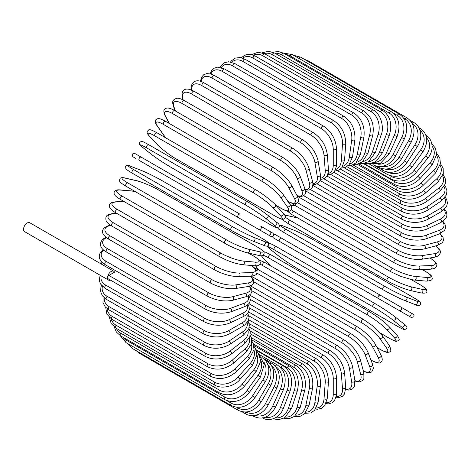 <?xml version="1.0" encoding="UTF-8"?>
<svg xmlns="http://www.w3.org/2000/svg" width="471" height="471" viewBox="0 0 471 471"><rect width="100%" height="100%" fill="white"/><g stroke="black" fill="none" stroke-linecap="round" stroke-linejoin="round"><path stroke-width="0.71" d="M275.199 234.523L410.453 312.614A1.902 1.554 120 0 1 410.847 315.04A1.902 1.554 120 0 1 408.551 315.911L405.001 313.863A1.902 1.101 120 0 0 405.019 313.869M238.067 217.478L139.275 160.44A1.902 1.101 -60 0 1 139.275 158.244A1.902 1.101 -60 0 1 141.176 157.143L239.975 214.181A1.902 1.101 120 0 0 238.067 215.282A1.902 1.101 120 0 0 238.067 217.478L258.75 229.418A1.902 1.554 -60 0 0 261.046 228.547A1.902 1.554 -60 0 0 260.651 226.121L272.892 233.186M268.264 234.911L258.75 229.418L268.264 234.911A1.902 1.554 -60 0 0 270.566 234.04A1.902 1.554 -60 0 0 270.171 231.614L272.968 233.233C274.363 235.529 273.716 236.619 271.037 236.513L268.264 234.911M139.275 160.44L264.72 232.862A1.902 1.101 120 0 0 264.731 232.874M113.741 271.225A5.14 2.967 120 0 0 109.784 272.603A5.14 2.967 120 0 0 107.535 277.778A1.902 1.101 -60 0 1 108.883 275.447L114.547 272.173A5.14 2.967 120 0 0 113.741 271.225L29.755 222.736A5.14 2.967 120 0 0 25.793 224.114A5.14 2.967 120 0 0 23.55 229.289A5.14 2.967 120 0 0 24.616 231.638L108.601 280.127A5.14 2.967 120 0 0 110.561 280.168M108.883 275.447L204.449 330.618A1.902 1.101 120 0 0 203.201 332.296A1.902 1.101 120 0 0 203.496 333.821L107.93 278.649A1.902 1.101 -60 0 1 107.535 277.778A5.14 2.967 120 0 0 108.601 280.127M248.594 311.943L323.442 355.158C331.401 360.621 335.758 368.163 336.506 377.789L336.506 393.332A1.902 1.101 180 0 1 335.328 394.345A1.902 1.101 180 0 1 333.256 394.109L333.256 378.566A17.133 9.891 -120 0 0 321.14 357.583L248.9 315.876M326.338 402.746A17.133 9.891 -120 0 0 333.256 394.109M323.442 355.158A1.902 1.101 120 0 0 321.976 355.67A1.902 1.101 120 0 0 321.14 357.583M336.506 377.789A1.902 1.101 180 0 1 335.328 378.802A1.902 1.101 180 0 1 333.256 378.566M336.023 397.224L339.52 397.4L342.376 396.311L344.525 393.992L345.732 387.386A1.902 1.189 175.5 0 1 344.607 388.587A1.902 1.189 175.5 0 1 342.494 388.445L341.322 373.638A17.133 8.99 -124.2 0 0 328.152 353.321L249.3 307.798M336.206 396.464A17.133 8.99 -124.2 0 0 342.494 388.445M345.732 387.386L344.56 372.579A1.902 1.189 175.5 0 1 343.436 373.78A1.902 1.189 175.5 0 1 341.322 373.638M344.56 372.579C343.135 363.441 338.431 356.17 330.442 350.76A1.902 1.101 120 0 0 328.923 351.331A1.902 1.101 120 0 0 328.152 353.321M345.743 389.7L349.011 390.129L352.62 388.84L354.316 386.685L354.875 380.539A1.902 1.272 170.5 0 1 353.821 381.928A1.902 1.272 170.5 0 1 351.672 381.887L349.335 367.933A17.133 8.025 -128 0 0 335.117 348.375L250.307 299.415M345.779 389.111A17.133 8.025 -128 0 0 351.672 381.887M354.875 380.539L352.538 366.579A1.902 1.272 170.5 0 1 351.484 367.975A1.902 1.272 170.5 0 1 349.335 367.933M352.538 366.579C350.453 357.989 345.402 351.025 337.395 345.69A1.902 1.101 120 0 0 335.817 346.32A1.902 1.101 120 0 0 335.117 348.375M354.951 381.074L359.461 381.846L362.558 380.562L363.9 378.566L363.859 372.844A1.902 1.348 165 0 1 362.905 374.421A1.902 1.348 165 0 1 360.715 374.486L357.236 361.487A17.133 6.994 -131.6 0 0 341.987 342.794L251.914 290.79M354.893 380.645A17.133 6.994 -131.6 0 0 360.715 374.486M363.859 372.844L360.374 359.838A1.902 1.348 165 0 1 359.426 361.422A1.902 1.348 165 0 1 357.236 361.487M360.374 359.838C357.636 351.855 352.255 345.237 344.236 339.991A1.902 1.101 120 0 0 342.611 340.68A1.902 1.101 120 0 0 341.987 342.794M363.435 371.26L367.698 372.691L370.171 372.614L371.701 371.913L373.415 368.528L372.608 364.354A1.902 1.407 158.9 0 1 371.79 366.12A1.902 1.407 158.9 0 1 369.564 366.297L364.96 354.351A17.133 5.911 -134.9 0 0 348.705 336.606L254.099 281.988M363.359 370.983A17.133 5.911 -134.9 0 0 369.564 366.297M372.608 364.354L368.004 352.408A1.902 1.407 158.9 0 1 367.186 354.174A1.902 1.407 158.9 0 1 364.96 354.351M368.004 352.408C364.631 345.072 358.937 338.837 350.924 333.698A1.902 1.101 120 0 0 349.247 334.451A1.902 1.101 120 0 0 348.705 336.606M350.924 333.698L252.126 276.66A1.902 1.101 120 0 0 251.373 276.654M370.924 359.979L371.154 360.115A1.902 1.101 120 0 0 371.425 360.403C376.741 363.053 379.826 363.706 380.668 362.358C382.617 361.322 382.746 358.914 381.051 355.14A1.902 1.46 152.2 0 1 380.409 357.089A1.902 1.46 152.2 0 1 378.148 357.383L372.461 346.585A17.133 4.787 -138.1 0 0 355.228 329.871L256.819 273.05M371.154 360.115A17.133 4.787 -138.1 0 0 378.148 357.383M381.051 355.14L375.363 344.336A1.902 1.46 152.2 0 1 374.722 346.285A1.902 1.46 152.2 0 1 372.461 346.585M375.363 344.336C371.383 337.707 365.396 331.884 357.401 326.856A1.902 1.101 120 0 0 355.676 327.681A1.902 1.101 120 0 0 355.228 329.871M357.401 326.856L258.603 269.818A1.902 1.101 120 0 0 256.707 270.907M377.053 347.539L380.344 349.441A1.902 1.101 120 0 0 380.556 349.635C388.039 353.621 387.657 352.19 389.346 352.043C391.366 351.719 391.295 349.458 389.123 345.272A1.902 1.501 144.9 0 1 388.687 347.38A1.902 1.501 144.9 0 1 386.403 347.816L379.667 338.243A17.133 3.621 -141.2 0 0 361.498 322.629L262.706 265.591A17.133 3.621 -141.2 0 0 259.957 264.154M380.344 349.441A17.133 3.621 -141.2 0 0 386.403 347.816M255.782 265.827A17.133 3.621 -141.2 0 0 256.648 267.216L258.396 269.7M389.123 345.272L382.393 335.693A1.902 1.501 144.9 0 1 381.957 337.807A1.902 1.501 144.9 0 1 379.667 338.243M382.393 335.693L372.131 325.449L363.618 319.532A1.902 1.101 120 0 0 361.846 320.421A1.902 1.101 120 0 0 361.498 322.629M363.618 319.532L264.826 262.494A1.902 1.101 120 0 0 263.053 263.383A1.902 1.101 120 0 0 262.706 265.591M255.582 265.827L256.259 266.857A1.902 1.501 -35.1 0 0 256.648 267.216M380.215 332.991L389.093 338.113A1.902 1.101 120 0 0 389.24 338.231A1.902 1.101 120 0 0 389.423 338.302M380.28 333.056L389.24 338.231C398.207 342.906 395.664 340.945 398.048 340.869C399.926 340.439 399.49 338.425 396.753 334.834A1.902 1.531 137 0 1 396.564 337.089A1.902 1.531 137 0 1 394.256 337.66L386.538 329.388A17.133 2.432 -144.2 0 0 367.474 314.946L268.682 257.908A17.133 2.432 -144.2 0 0 263.236 255.311M389.093 338.113A17.133 2.432 -144.2 0 0 394.256 337.66M261.688 255.765A17.133 2.432 -144.2 0 0 263.513 258.361L270.348 265.685M396.753 334.834L389.028 326.562A1.902 1.531 137 0 1 388.84 328.811A1.902 1.531 137 0 1 386.538 329.388M369.682 311.89A1.902 1.101 120 0 0 369.529 311.767A1.902 1.101 120 0 0 367.71 312.726A1.902 1.101 120 0 0 367.474 314.946M270.884 254.852A1.902 1.101 120 0 0 270.737 254.729A1.902 1.101 120 0 0 268.917 255.688A1.902 1.101 120 0 0 268.682 257.908M261.387 255.777L263.224 258.132A1.902 1.531 -43 0 0 263.513 258.361M403.724 323.807A1.902 1.548 128.6 0 1 403.877 323.918A1.902 1.548 128.6 0 1 403.971 326.279A1.902 1.548 128.6 0 1 401.657 326.998L393.008 320.086A17.133 1.219 -147.1 0 0 373.109 306.874L274.316 249.836A17.133 1.219 -147.1 0 0 269.989 249.059L278.638 255.971A17.133 1.219 -147.1 0 0 298.537 269.188L397.33 326.226A1.902 1.101 120 0 0 397.412 326.279A1.902 1.101 120 0 0 397.5 326.321M397.33 326.226A17.133 1.219 -147.1 0 0 401.657 326.998M278.343 255.735A1.902 1.548 -51.4 0 0 278.479 255.865C284.019 260.127 290.731 264.584 298.62 269.241L397.412 326.279C402.522 329.058 404.866 330.183 404.442 329.647L406.567 328.74C407.48 327.28 406.585 325.673 403.877 323.918L395.228 317.007C389.694 312.744 382.976 308.287 375.093 303.63A1.902 1.101 120 0 1 375.169 303.683A17.133 1.219 32.9 0 1 395.069 316.901A1.902 1.548 128.6 0 1 395.228 317.007A1.902 1.548 128.6 0 1 395.316 319.367A1.902 1.548 128.6 0 1 393.008 320.086M274.316 249.836A1.902 1.101 120 0 1 274.434 247.622A1.902 1.101 120 0 1 276.294 246.592A1.902 1.101 120 0 1 276.377 246.645L375.004 303.589M268.641 243.213L270.448 243.56L276.294 246.592L375.093 303.63A1.902 1.101 120 0 0 373.232 304.66A1.902 1.101 120 0 0 373.109 306.874M269.683 248.818A1.902 1.548 -51.4 0 0 269.83 248.953A1.902 1.548 -51.4 0 0 269.989 249.059M266.998 246.05L269.83 248.953L278.479 255.865A1.902 1.548 -51.4 0 0 278.638 255.971M410.453 312.614L400.939 307.116A1.902 1.554 120 0 1 401.333 309.541A1.902 1.554 120 0 1 399.037 310.413L411.348 317.519L413.885 316.765C414.527 314.269 412.443 313.839 413.161 314.175L410.453 312.614M306.232 256.836A1.902 1.101 -60 0 1 306.209 256.825L405.001 313.863M276.012 239.392L285.532 244.885L273.31 237.826L272.409 236.683M378.354 298.473L279.562 241.435A1.902 1.101 120 0 1 279.562 239.239A1.902 1.101 120 0 1 281.464 238.138L380.256 295.176A1.902 1.101 120 0 0 378.354 296.277A1.902 1.101 120 0 0 378.354 298.473M306.209 256.825L285.532 244.885A1.902 1.554 -60 0 1 285.508 244.873M273.775 234.322L275.294 234.576L400.939 307.116M413.944 297.837A1.902 1.101 120 0 0 413.862 297.778A1.902 1.101 120 0 0 413.779 297.737L314.987 240.699A1.902 1.101 -60 0 1 315.07 240.74A1.902 1.101 -60 0 1 315.152 240.799M314.987 240.699A17.133 1.219 27.1 0 0 293.592 230.072L283.283 226.039A17.133 1.219 27.1 0 0 286.115 229.395L384.907 286.433A17.133 1.219 27.1 0 0 406.302 297.06L416.611 301.099A17.133 1.219 27.1 0 0 413.779 297.737M416.611 301.099A1.902 1.548 111.4 0 1 417.141 303.459A1.902 1.548 111.4 0 1 415.051 304.56C417.924 306.026 419.767 305.997 420.574 304.478L420.297 302.182C420.968 302.282 418.825 300.816 413.862 297.778L315.07 240.74C307.098 236.236 299.88 232.656 293.421 229.989A1.902 1.548 -68.6 0 0 293.239 229.936M383.011 289.718L284.384 232.774A1.902 1.101 120 0 1 284.296 232.733L383.094 289.771A1.902 1.101 120 0 0 383.176 289.812A17.133 1.219 -152.9 0 0 404.571 300.439M406.302 297.06A1.902 1.548 111.4 0 1 406.832 299.426A1.902 1.548 111.4 0 1 404.742 300.522L415.051 304.56M384.907 286.433A1.902 1.101 120 0 0 383.053 287.646A1.902 1.101 120 0 0 383.094 289.771C391.065 294.275 398.283 297.86 404.742 300.522M286.115 229.395A1.902 1.101 120 0 0 284.254 230.607A1.902 1.101 120 0 0 284.296 232.733L278.75 229.183L277.543 227.793M283.283 226.039A1.902 1.548 -68.6 0 0 283.106 225.956A1.902 1.548 -68.6 0 0 282.918 225.897M293.592 230.072A1.902 1.548 -68.6 0 0 293.421 229.989L283.106 225.956L279.185 224.955M420.285 284.849A1.902 1.101 120 0 0 420.132 284.725A1.902 1.101 120 0 0 419.955 284.655L411.077 279.533M285.314 217.066A17.133 2.432 24.2 0 0 290.289 220.481L389.081 277.519A17.133 2.432 24.2 0 0 411.118 286.81L422.146 289.359A17.133 2.432 24.2 0 0 419.955 284.655M422.146 289.359A1.902 1.531 103 0 1 422.799 291.643A1.902 1.531 103 0 1 420.944 292.933C425.425 293.51 427.385 292.874 426.82 291.037C425.69 288.929 428.663 290.16 420.132 284.725L411.171 279.55M297.86 218.038L288.099 215.783A17.133 2.432 24.2 0 0 284.937 215.494M411.118 286.81A1.902 1.531 103 0 1 411.778 289.094A1.902 1.531 103 0 1 409.917 290.383L420.944 292.933M389.081 277.519A1.902 1.101 120 0 0 387.28 278.838A1.902 1.101 120 0 0 387.356 280.887C395.457 285.361 402.976 288.529 409.917 290.383M290.289 220.481A1.902 1.101 120 0 0 288.488 221.8A1.902 1.101 120 0 0 288.564 223.849L387.356 280.887M288.099 215.783A1.902 1.531 -77 0 0 287.757 215.647L284.796 215.229M291.337 209.801A17.133 3.621 21.2 0 0 293.957 211.467L392.749 268.505A17.133 3.621 21.2 0 0 415.351 276.436L427.009 277.478A1.902 1.501 95.1 0 1 427.78 279.674A1.902 1.501 95.1 0 1 426.167 281.105C430.883 280.887 432.873 279.827 432.142 277.914C431.424 276.377 432.861 275.988 425.666 271.502A1.902 1.101 120 0 0 425.39 271.42L422.093 269.518M427.009 277.478A17.133 3.621 21.2 0 0 425.39 271.42M295.358 205.68L292.332 205.409A17.133 3.621 21.2 0 0 290.701 205.35M415.351 276.436A1.902 1.501 95.1 0 1 416.123 278.632A1.902 1.501 95.1 0 1 414.509 280.062L426.167 281.105M392.749 268.505A1.902 1.101 120 0 0 391.007 269.907A1.902 1.101 120 0 0 391.124 271.885L400.503 276.3L412.166 279.745L414.509 280.062M293.957 211.467A1.902 1.101 120 0 0 292.214 212.868A1.902 1.101 120 0 0 292.332 214.847L391.124 271.885M292.332 205.409A1.902 1.501 -84.9 0 0 291.832 205.244L290.601 205.179M297.472 202.636L395.881 259.45A17.133 4.787 18.1 0 0 418.972 266.021L431.171 265.544A1.902 1.46 87.8 0 1 432.042 267.652A1.902 1.46 87.8 0 1 430.677 269.182C434.792 268.764 436.817 267.446 436.741 265.244C437.482 263.837 435.375 261.493 430.423 258.214A1.902 1.101 120 0 0 430.041 258.126L429.805 257.99M431.171 265.544A17.133 4.787 18.1 0 0 430.041 258.126M418.972 266.021A1.902 1.46 87.8 0 1 419.844 268.123A1.902 1.46 87.8 0 1 418.478 269.659L430.677 269.182M395.881 259.45A1.902 1.101 120 0 0 394.209 260.934A1.902 1.101 120 0 0 394.362 262.836C402.711 267.251 410.753 269.524 418.478 269.659M295.564 203.613A1.902 1.101 120 0 0 295.57 205.798L394.362 262.836M303.848 195.812L398.454 250.437A17.133 5.911 14.9 0 0 421.951 255.641L434.603 253.657A17.133 5.911 14.9 0 0 435.551 245.939M434.603 253.657A1.902 1.407 81.1 0 1 435.563 255.671A1.902 1.407 81.1 0 1 434.439 257.26L438.454 255.871L440.532 252.697L440.373 251.025L439.202 248.841L435.828 245.862M421.951 255.641A1.902 1.407 81.1 0 1 422.911 257.655A1.902 1.407 81.1 0 1 421.786 259.25L434.439 257.26M398.454 250.437A1.902 1.101 120 0 0 396.859 251.985A1.902 1.101 120 0 0 397.047 253.81C405.502 258.179 413.75 259.992 421.786 259.25M297.872 196.113A1.902 1.101 120 0 0 298.249 196.772L397.047 253.81M310.383 189.519L400.45 241.523A17.133 6.994 11.6 0 0 424.265 245.379L437.271 241.9A17.133 6.994 11.6 0 0 439.69 233.769M437.271 241.9A1.902 1.348 75 0 1 438.307 243.825A1.902 1.348 75 0 1 437.412 245.438L442.393 242.612L443.447 240.451L443.017 237.131L440.091 233.61M424.265 245.379A1.902 1.348 75 0 1 425.307 247.31A1.902 1.348 75 0 1 424.412 248.924L437.412 245.438M400.45 241.523A1.902 1.101 120 0 0 398.937 243.118A1.902 1.101 120 0 0 399.155 244.873C407.703 249.194 416.123 250.543 424.412 248.924M317.048 183.82L401.857 232.78A17.133 8.025 8 0 0 425.896 235.317L439.155 230.36A17.133 8.025 8 0 0 442.463 221.647M439.155 230.36A1.902 1.272 69.5 0 1 440.267 232.203A1.902 1.272 69.5 0 1 439.584 233.81L444.63 230.254L445.654 227.711L444.96 223.937L442.958 221.329M425.896 235.317A1.902 1.272 69.5 0 1 427.009 237.16A1.902 1.272 69.5 0 1 426.332 238.762L439.584 233.81M401.857 232.78A1.902 1.101 120 0 0 400.427 234.417A1.902 1.101 120 0 0 400.668 236.095C409.293 240.363 417.848 241.252 426.332 238.762M323.801 178.75L402.652 224.278A17.133 8.99 4.2 0 0 426.832 225.521L440.244 219.139A17.133 8.99 4.2 0 0 444.041 209.677M440.244 219.139A1.902 1.189 64.5 0 1 441.421 220.893A1.902 1.189 64.5 0 1 440.944 222.471L446.061 218.12L446.997 215.1L446.514 212.085L444.612 209.142M426.832 225.521A1.902 1.189 64.5 0 1 428.015 227.281A1.902 1.189 64.5 0 1 427.538 228.859L440.944 222.471M402.652 224.278A1.902 1.101 120 0 0 401.316 225.939A1.902 1.101 120 0 0 401.586 227.54C410.259 231.756 418.913 232.197 427.538 228.859M330.601 174.364L402.84 216.077A17.133 9.891 0 0 0 427.067 216.077L440.526 208.306A17.133 9.891 0 0 0 444.553 197.991M402.84 216.077A1.902 1.101 120 0 0 401.598 217.755A1.902 1.101 120 0 0 401.893 219.28L327.045 176.066M427.067 216.077A1.902 1.101 60 0 1 428.316 217.755A1.902 1.101 60 0 1 428.021 219.28C419.314 223.442 410.6 223.442 401.893 219.28M440.526 208.306A1.902 1.101 60 0 1 441.774 209.984A1.902 1.101 60 0 1 441.48 211.508L428.021 219.28M337.389 170.696L402.417 208.241A17.133 10.715 -4.5 0 0 426.602 207.046L440.008 197.95A17.133 10.715 -4.5 0 0 444.053 186.669M440.008 197.95A1.902 1.001 55.8 0 1 441.309 199.551A1.902 1.001 55.8 0 1 441.192 201.005L446.355 194.982L446.985 190.92L445.719 187.022L444.653 185.545M426.602 207.046A1.902 1.001 55.8 0 1 427.903 208.647A1.902 1.001 55.8 0 1 427.786 210.101L441.192 201.005M402.417 208.241A1.902 1.101 120 0 0 401.274 209.919A1.902 1.101 120 0 0 401.586 211.367C410.312 215.482 419.049 215.064 427.786 210.101M344.124 167.764L401.386 200.829A17.133 11.457 -9.5 0 0 425.431 198.503L438.684 188.153A17.133 11.457 -9.5 0 0 442.569 175.789M438.684 188.153A1.902 0.889 52 0 1 440.044 189.672A1.902 0.889 52 0 1 440.091 191.049L445.248 184.02L445.584 179.422L443.087 174.323M425.431 198.503A1.902 0.889 52 0 1 426.791 200.028A1.902 0.889 52 0 1 426.838 201.4L440.091 191.049M401.386 200.829A1.902 1.101 120 0 0 400.338 202.495A1.902 1.101 120 0 0 400.668 203.872C409.405 207.946 418.124 207.122 426.838 201.4M350.742 165.598L399.755 193.893A17.133 12.116 -15 0 0 423.57 190.514L436.57 178.986A17.133 12.116 -15 0 0 440.102 165.403M436.57 178.986A1.902 0.777 48.4 0 1 437.989 180.428A1.902 0.777 48.4 0 1 438.183 181.712L443.288 173.546L443.176 168.312L440.456 163.59M423.57 190.514A1.902 0.777 48.4 0 1 424.983 191.956A1.902 0.777 48.4 0 1 425.183 193.24L438.183 181.712M399.755 193.893A1.902 1.101 120 0 0 398.802 195.542A1.902 1.101 120 0 0 399.155 196.843C407.88 200.881 416.558 199.68 425.183 193.24M357.201 164.214L397.536 187.499A17.133 12.676 -21.1 0 0 421.033 183.137L433.679 170.52A17.133 12.676 -21.1 0 0 436.635 155.577M433.679 170.52A1.902 0.659 45.1 0 1 435.151 171.886A1.902 0.659 45.1 0 1 435.487 173.063L440.45 163.625L439.802 157.915L436.735 153.446M421.033 183.137A1.902 0.659 45.1 0 1 422.499 184.502A1.902 0.659 45.1 0 1 422.834 185.68L435.487 173.063M397.536 187.499A1.902 1.101 120 0 0 397.047 190.343C405.761 194.346 414.362 192.792 422.834 185.68M363.447 163.614L394.745 181.682A17.133 13.147 -27.8 0 0 417.836 176.425L430.035 162.819A17.133 13.147 -27.8 0 0 432.148 146.387M430.035 162.819A1.902 0.53 41.9 0 1 431.554 164.108A1.902 0.53 41.9 0 1 432.025 165.168L436.735 154.329L435.31 147.988L431.907 143.996M417.836 176.425A1.902 0.53 41.9 0 1 419.355 177.72A1.902 0.53 41.9 0 1 419.826 178.78L432.025 165.168M394.745 181.682A1.902 1.101 120 0 0 394.362 184.414C403.064 188.394 411.554 186.516 419.826 178.78M389.747 175.536L391.401 176.495A17.133 13.512 -35.1 0 0 414.009 170.437L425.666 155.936A17.133 13.512 -35.1 0 0 426.62 137.926M425.666 155.936A1.902 0.4 38.8 0 1 427.232 157.155A1.902 0.4 38.8 0 1 427.821 158.085C435.334 149.431 431.801 137.744 425.666 135.201M414.009 170.437A1.902 0.4 38.8 0 1 415.575 171.656A1.902 0.4 38.8 0 1 416.164 172.586L427.821 158.085M391.401 176.495A1.902 1.101 120 0 0 391.124 179.104C399.814 183.072 408.157 180.899 416.164 172.586M387.904 172.174A17.133 13.777 -43 0 0 409.576 165.215L420.603 149.937L422.917 151.874C428.816 141.706 427.892 133.87 420.132 128.365A1.902 1.101 120 0 0 419.267 128.418M420.603 149.937A17.133 13.777 -43 0 0 420.026 130.32M409.576 165.215L411.889 167.158L422.917 151.874M387.45 172.098A1.902 1.101 120 0 0 387.356 174.447C396.029 178.409 404.206 175.977 411.889 167.158M385.213 169.077A17.133 13.936 -51.4 0 0 404.571 160.794L414.88 144.856L417.347 146.575C420.02 142.313 421.133 137.956 420.697 133.511L419.914 129.996C418.737 126.699 416.717 124.22 413.862 122.554A1.902 1.101 120 0 0 412.184 123.314M414.88 144.856A17.133 13.936 -51.4 0 0 412.39 123.72M404.571 160.794L407.032 162.519L417.347 146.575M382.829 168.871A1.902 1.101 120 0 0 383.094 170.49C391.748 174.447 399.726 171.791 407.032 162.519M381.993 166.404A17.133 13.989 -60 0 0 399.037 157.214L408.551 140.735L411.154 142.236C416.07 131.456 414.657 123.314 406.909 117.803A1.902 1.101 120 0 0 405.001 118.904L403.688 118.139M408.551 140.735A17.133 13.989 -60 0 0 405.001 118.904M307.086 60.906A1.902 1.101 -60 0 1 308.116 60.765L406.909 117.803M399.037 157.214L401.633 158.715L411.154 142.236M377.96 166.422A1.902 1.101 120 0 0 378.354 167.258C386.997 171.214 394.757 168.365 401.633 158.715M378.148 164.226A17.133 13.936 -68.6 0 0 393.008 154.506L401.657 137.603L404.383 138.874C408.757 127.912 407.068 119.669 399.314 114.153A1.902 1.101 120 0 0 397.33 115.395L392.92 112.852M401.657 137.603A17.133 13.936 -68.6 0 0 397.33 115.395M298.62 58.21A1.902 1.101 -60 0 1 300.522 57.115L399.314 114.153M393.008 154.506L395.734 155.771L404.383 138.874M391.148 111.633A1.902 1.101 120 0 0 389.093 113.022L290.295 55.984A1.902 1.101 -60 0 1 292.35 54.595L391.148 111.633C398.908 117.161 400.892 125.457 397.094 136.525L394.256 135.489A17.133 13.777 -77 0 0 389.093 113.022M373.644 162.648A17.133 13.777 -77 0 0 386.538 152.675L394.256 135.489M290.295 55.984A17.133 13.777 -77 0 0 285.979 54.554M386.538 152.675L389.376 153.711L397.094 136.525M382.458 110.255A1.902 1.101 120 0 0 380.344 111.804L281.552 54.766A1.902 1.101 -60 0 1 283.666 53.217L382.458 110.255C390.241 115.795 392.531 124.109 389.34 135.201A1.902 0.4 21.2 0 1 388.239 135.153A1.902 0.4 21.2 0 1 386.403 134.406A17.133 13.512 -84.9 0 0 380.344 111.804M368.493 161.753A17.133 13.512 -84.9 0 0 379.667 151.75L386.403 134.406M281.552 54.766A17.133 13.512 -84.9 0 0 275.076 53.311M379.667 151.75A1.902 0.4 21.2 0 0 381.51 152.498A1.902 0.4 21.2 0 0 382.611 152.545L389.34 135.201M373.326 110.037A1.902 1.101 120 0 0 371.154 111.733L272.362 54.695A1.902 1.101 -60 0 1 274.534 52.999L373.326 110.037C381.716 114.636 384.112 128.477 381.18 134.906A1.902 0.53 18.1 0 1 380.026 135.03A1.902 0.53 18.1 0 1 378.148 134.365A17.133 13.147 -92.2 0 0 371.154 111.733M362.752 161.635A17.133 13.147 -92.2 0 0 372.461 151.733L378.148 134.365M272.362 54.695A17.133 13.147 -92.2 0 0 264.308 53.559M372.461 151.733A1.902 0.53 18.1 0 0 374.339 152.404A1.902 0.53 18.1 0 0 375.487 152.274L381.18 134.906M363.812 110.979A1.902 1.101 120 0 0 361.598 112.828L262.8 55.79A1.902 1.101 -60 0 1 265.02 53.941L363.812 110.979C371.643 116.531 374.598 124.75 372.673 135.648A1.902 0.659 14.9 0 1 371.484 135.948A1.902 0.659 14.9 0 1 369.564 135.36A17.133 12.676 -98.9 0 0 361.598 112.828M356.5 162.342A17.133 12.676 -98.9 0 0 364.96 152.622L369.564 135.36M262.8 55.79A17.133 12.676 -98.9 0 0 253.457 55.184M364.96 152.622A1.902 0.659 14.9 0 0 366.88 153.21A1.902 0.659 14.9 0 0 368.069 152.916L372.673 135.648M353.992 113.075A1.902 1.101 120 0 0 351.737 115.071L252.945 58.033A1.902 1.101 -60 0 1 255.2 56.037L353.992 113.075C361.852 118.615 365.149 126.734 363.883 137.42A1.902 0.777 11.6 0 1 362.676 137.891A1.902 0.777 11.6 0 1 360.715 137.391A17.133 12.116 -105 0 0 351.737 115.071M349.823 163.89A17.133 12.116 -105 0 0 357.236 154.411L360.715 137.391M252.945 58.033A17.133 12.116 -105 0 0 242.606 58.11M357.236 154.411A1.902 0.777 11.6 0 0 359.19 154.912A1.902 0.777 11.6 0 0 360.397 154.447L363.883 137.42M343.936 116.308A1.902 1.101 120 0 0 342.582 116.708A1.902 1.101 120 0 0 341.658 118.451L242.865 61.413A1.902 1.101 -60 0 1 243.79 59.67A1.902 1.101 -60 0 1 245.144 59.269L343.936 116.308C351.831 121.836 355.481 129.802 354.881 140.205A1.902 0.889 8 0 1 353.668 140.853A1.902 0.889 8 0 1 351.672 140.435A17.133 11.457 -110.5 0 0 341.658 118.451M342.823 166.281A17.133 11.457 -110.5 0 0 349.335 157.09L351.672 140.435M242.865 61.413A17.133 11.457 -110.5 0 0 231.862 62.26M349.335 157.09A1.902 0.889 8 0 0 351.331 157.508A1.902 0.889 8 0 0 352.543 156.861L354.881 140.205M333.727 120.647A1.902 1.101 120 0 0 332.314 121.106A1.902 1.101 120 0 0 331.437 122.937L232.645 65.899A1.902 1.101 -60 0 1 233.522 64.068A1.902 1.101 -60 0 1 234.935 63.614L333.727 120.647C341.658 126.151 345.661 133.923 345.732 143.973A1.902 1.001 4.2 0 1 344.531 144.803A1.902 1.001 4.2 0 1 342.494 144.473A17.133 10.715 -115.5 0 0 331.437 122.937M335.57 169.489A17.133 10.715 -115.5 0 0 341.322 160.635L342.494 144.473M232.645 65.899A17.133 10.715 -115.5 0 0 221.293 67.577M341.322 160.635A1.902 1.001 4.2 0 0 343.353 160.964A1.902 1.001 4.2 0 0 344.56 160.134L345.732 143.973M323.442 126.069A1.902 1.101 120 0 0 321.976 126.581A1.902 1.101 120 0 0 321.14 128.495L222.347 71.457A1.902 1.101 -60 0 1 223.177 69.543A1.902 1.101 -60 0 1 224.643 69.031L323.442 126.069C331.401 131.533 335.758 139.075 336.506 148.701A1.902 1.101 0 0 1 335.328 149.713A1.902 1.101 0 0 1 333.256 149.478A17.133 9.891 -120 0 0 321.14 128.495M328.134 173.487A17.133 9.891 -120 0 0 333.256 165.021L333.256 149.478M222.347 71.457A17.133 9.891 -120 0 0 211.002 74.006M333.256 165.021A1.902 1.101 0 0 0 335.328 165.256A1.902 1.101 0 0 0 336.506 164.244L336.506 148.701M313.15 132.528A1.902 1.101 120 0 0 311.631 133.099A1.902 1.101 120 0 0 310.86 135.089L212.068 78.051A1.902 1.101 -60 0 1 212.839 76.061A1.902 1.101 -60 0 1 214.358 75.49L313.15 132.528C321.14 137.932 325.85 145.209 327.268 154.347A1.902 1.189 -4.5 0 1 326.144 155.548A1.902 1.189 -4.5 0 1 324.03 155.406A17.133 8.99 -124.2 0 0 310.86 135.089M320.586 178.197A17.133 8.99 -124.2 0 0 325.202 170.214L324.03 155.406M212.068 78.051A17.133 8.99 -124.2 0 0 201.088 81.512M325.202 170.214A1.902 1.189 -4.5 0 0 327.316 170.355A1.902 1.189 -4.5 0 0 328.44 169.154L327.268 154.347M302.941 139.975A1.902 1.101 120 0 0 301.369 140.605A1.902 1.101 120 0 0 300.663 142.66L201.871 85.622A1.902 1.101 -60 0 1 202.577 83.567A1.902 1.101 -60 0 1 204.149 82.937L302.941 139.975C310.954 145.309 316 152.274 318.084 160.864A1.902 1.272 -9.5 0 1 317.036 162.26A1.902 1.272 -9.5 0 1 314.881 162.212A17.133 8.025 -128 0 0 300.663 142.66M312.932 183.555A17.133 8.025 -128 0 0 317.218 176.172L314.881 162.212M201.871 85.622A17.133 8.025 -128 0 0 191.726 90.132M317.218 176.172A1.902 1.272 -9.5 0 0 319.373 176.213A1.902 1.272 -9.5 0 0 320.421 174.818L318.084 160.864M292.891 148.353A1.902 1.101 120 0 0 291.266 149.042A1.902 1.101 120 0 0 290.636 151.156L191.844 94.118A1.902 1.101 -60 0 1 192.468 92.004A1.902 1.101 -60 0 1 194.093 91.315L292.891 148.353C300.91 153.599 306.285 160.217 309.023 168.206A1.902 1.348 -15 0 1 308.075 169.784A1.902 1.348 -15 0 1 305.885 169.848A17.133 6.994 -131.6 0 0 290.636 151.156M305.143 189.407A17.133 6.994 -131.6 0 0 309.37 182.848L305.885 169.848M191.844 94.118A17.133 6.994 -131.6 0 0 182.866 98.822L183.166 99.958M309.37 182.848A1.902 1.348 -15 0 0 311.561 182.789A1.902 1.348 -15 0 0 312.508 181.205L309.023 168.206M182.866 98.822A1.902 1.348 165 0 1 182.324 98.162L182.748 99.746M283.065 157.597A1.902 1.101 120 0 0 281.393 158.356A1.902 1.101 120 0 0 280.851 160.511L182.059 103.473A1.902 1.101 -60 0 1 182.601 101.318A1.902 1.101 -60 0 1 184.273 100.559L283.065 157.597C291.084 162.742 296.777 168.977 300.151 176.307A1.902 1.407 -21.1 0 1 299.332 178.079A1.902 1.407 -21.1 0 1 297.107 178.256A17.133 5.911 -134.9 0 0 280.851 160.511M296.983 195.494A17.133 5.911 -134.9 0 0 301.711 190.202L297.107 178.256M182.059 103.473A17.133 5.911 -134.9 0 0 174.087 107.229L175.565 111.068M301.711 190.202A1.902 1.407 -21.1 0 0 303.936 190.025A1.902 1.407 -21.1 0 0 304.755 188.259L300.151 176.307M174.087 107.229A1.902 1.407 158.9 0 1 173.575 106.652L175.194 110.856M273.551 167.641A1.902 1.101 120 0 0 271.832 168.465A1.902 1.101 120 0 0 271.384 170.655L172.586 113.617A1.902 1.101 -60 0 1 173.034 111.427A1.902 1.101 -60 0 1 174.759 110.603L273.551 167.641C281.552 172.669 287.54 178.491 291.52 185.121A1.902 1.46 -27.8 0 1 290.872 187.069A1.902 1.46 -27.8 0 1 288.617 187.37A17.133 4.787 -138.1 0 0 271.384 170.655M287.858 201.205A17.133 4.787 -138.1 0 0 294.304 198.167L288.617 187.37M172.586 113.617A17.133 4.787 -138.1 0 0 165.592 116.343L169.383 123.537M294.304 198.167A1.902 1.46 -27.8 0 0 296.565 197.867A1.902 1.46 -27.8 0 0 297.207 195.918L291.52 185.121M165.592 116.343A1.902 1.46 152.2 0 1 165.133 115.866L169.077 123.361M264.419 178.409A1.902 1.101 120 0 0 262.647 179.298A1.902 1.101 120 0 0 262.3 181.506L163.508 124.468A1.902 1.101 -60 0 1 163.855 122.26A1.902 1.101 -60 0 1 165.627 121.371L264.419 178.409C272.385 183.307 278.644 188.694 283.195 194.57A1.902 1.501 -35.1 0 1 282.759 196.684A1.902 1.501 -35.1 0 1 280.475 197.114A17.133 3.621 -141.2 0 0 262.3 181.506M275.847 205.256L281.146 208.312A17.133 3.621 -141.2 0 0 287.204 206.692L280.475 197.114M163.508 124.468A17.133 3.621 -141.2 0 0 157.449 126.093L164.179 135.666A17.133 3.621 -141.2 0 0 166.092 138.056M287.204 206.692A1.902 1.501 -35.1 0 0 289.488 206.257A1.902 1.501 -35.1 0 0 289.924 204.143L283.195 194.57M281.146 208.312A1.902 1.101 120 0 0 281.358 208.512C287.298 211.679 287.646 211.279 289.671 211.102C291.025 210.413 291.673 209.748 291.614 209.1C291.949 207.823 291.39 206.174 289.924 204.143M164.179 135.666A1.902 1.501 144.9 0 1 163.79 135.307L165.904 137.944M157.449 126.093A1.902 1.501 144.9 0 1 157.061 125.733L163.79 135.307M255.883 189.931A1.902 1.101 120 0 0 255.735 189.807A1.902 1.101 120 0 0 253.916 190.767A1.902 1.101 120 0 0 253.681 192.986L154.888 135.948A1.902 1.101 -60 0 1 155.124 133.729A1.902 1.101 -60 0 1 156.943 132.775L255.735 189.807C262.53 193.457 273.928 202.754 275.235 204.602A1.902 1.531 -43 0 1 275.046 206.851A1.902 1.531 -43 0 1 272.744 207.428A17.133 2.432 -144.2 0 0 253.681 192.986M154.888 135.948A17.133 2.432 -144.2 0 0 149.719 136.402L157.444 144.674A17.133 2.432 -144.2 0 0 176.501 159.116L275.294 216.154A17.133 2.432 -144.2 0 0 280.463 215.7L272.744 207.428M280.463 215.7A1.902 1.531 -43 0 0 282.771 215.129A1.902 1.531 -43 0 0 282.959 212.874L275.235 204.602M275.294 216.154A1.902 1.101 120 0 0 275.447 216.271A1.902 1.101 120 0 0 275.629 216.348M176.501 159.116A1.902 1.101 120 0 0 176.654 159.233A1.902 1.101 120 0 0 176.831 159.304M157.444 144.674A1.902 1.531 137 0 1 157.149 144.444C158.462 146.293 169.86 155.589 176.654 159.233L275.447 216.271C282.523 220.204 282.7 219.215 283.689 219.168L285.261 217.478C285.538 216.224 284.767 214.694 282.959 212.874M149.719 136.402A1.902 1.531 137 0 1 149.431 136.172L157.149 144.444M267.546 215.035A17.133 1.219 32.9 0 0 247.646 201.818A1.902 1.101 120 0 0 247.563 201.765A1.902 1.101 120 0 0 245.703 202.795A1.902 1.101 120 0 0 245.579 205.009L146.787 147.971A1.902 1.101 -60 0 1 146.911 145.757A1.902 1.101 -60 0 1 148.771 144.727A1.902 1.101 -60 0 1 148.848 144.78L247.475 201.723M146.787 147.971A17.133 1.219 -147.1 0 0 142.46 147.193L151.114 154.105A17.133 1.219 -147.1 0 0 171.014 167.323L269.806 224.361A17.133 1.219 -147.1 0 0 274.134 225.132L265.479 218.22A17.133 1.219 -147.1 0 0 245.579 205.009M265.479 218.22A1.902 1.548 -51.4 0 0 267.793 217.502A1.902 1.548 -51.4 0 0 267.699 215.141C262.164 210.878 255.453 206.422 247.563 201.765L148.771 144.727C143.655 141.948 141.318 140.823 141.753 141.359L139.622 142.254C138.674 143.649 139.569 145.256 142.307 147.087A1.902 1.548 128.6 0 1 142.16 146.952M274.134 225.132A1.902 1.548 -51.4 0 0 276.448 224.414A1.902 1.548 -51.4 0 0 276.353 222.053L267.699 215.141M269.806 224.361A1.902 1.101 120 0 0 269.883 224.414C274.999 227.193 277.337 228.317 276.901 227.781L279.032 226.887C279.986 225.491 279.091 223.884 276.353 222.053M151.114 154.105A1.902 1.548 128.6 0 1 150.955 153.999A1.902 1.548 128.6 0 1 150.814 153.87M142.46 147.193A1.902 1.548 128.6 0 1 142.307 147.087L150.955 153.999C156.49 158.262 163.201 162.719 171.091 167.376L269.883 224.414M239.975 214.181L137.632 155.094M145.221 163.873A1.902 1.554 120 0 0 145.245 163.89L165.922 175.824A1.902 1.101 120 0 0 165.945 175.836M232.927 226.922A1.902 1.101 120 0 0 231.073 228.135A1.902 1.101 120 0 0 231.114 230.26A1.902 1.101 120 0 0 231.196 230.301A17.133 1.219 -152.9 0 0 252.591 240.934A1.902 1.548 -68.6 0 0 252.762 241.017A1.902 1.548 -68.6 0 0 254.852 239.916A1.902 1.548 -68.6 0 0 254.322 237.549L264.631 241.588A17.133 1.219 27.1 0 0 261.799 238.226L163.007 181.188A17.133 1.219 27.1 0 0 141.612 170.561L131.303 166.528A17.133 1.219 27.1 0 0 134.135 169.884L232.927 226.922A17.133 1.219 27.1 0 0 254.322 237.549M231.031 230.207L132.404 173.269A1.902 1.101 -60 0 1 132.316 173.222A1.902 1.101 -60 0 1 132.28 171.097A1.902 1.101 -60 0 1 134.135 169.884M262.9 244.967A1.902 1.548 -68.6 0 0 263.071 245.05A1.902 1.548 -68.6 0 0 265.161 243.949A1.902 1.548 -68.6 0 0 264.631 241.588M130.938 166.387A1.902 1.548 111.4 0 1 131.132 166.446C128.177 164.985 126.334 165.021 125.604 166.54L125.892 168.83C125.209 168.724 127.353 170.184 132.316 173.222L231.114 230.26C239.085 234.764 246.304 238.35 252.762 241.017L263.071 245.05C266.027 246.51 267.869 246.474 268.6 244.955L268.311 242.665C268.994 242.771 266.851 241.311 261.888 238.273A1.902 1.101 120 0 0 261.799 238.226M141.259 170.425A1.902 1.548 111.4 0 1 141.441 170.478A1.902 1.548 111.4 0 1 141.612 170.561M261.888 238.273L163.09 181.235C155.118 176.731 147.9 173.145 141.441 170.478L131.132 166.446A1.902 1.548 111.4 0 1 131.303 166.528M226.569 239.951A1.902 1.101 120 0 0 224.761 241.264A1.902 1.101 120 0 0 224.844 243.313C231.396 247.375 245.15 252.597 247.405 252.809A1.902 1.531 -77 0 0 249.259 251.52A1.902 1.531 -77 0 0 248.606 249.236L259.627 251.785A17.133 2.432 24.2 0 0 257.437 247.087L158.645 190.049A17.133 2.432 24.2 0 0 136.608 180.758L125.58 178.209A17.133 2.432 24.2 0 0 127.771 182.913L226.569 239.951A17.133 2.432 24.2 0 0 248.606 249.236M126.228 186.345A1.902 1.101 -60 0 1 126.051 186.28A1.902 1.101 -60 0 1 125.969 184.226A1.902 1.101 -60 0 1 127.771 182.913M247.405 252.809L258.426 255.359A1.902 1.531 -77 0 0 260.286 254.069A1.902 1.531 -77 0 0 259.627 251.785M257.772 247.281A1.902 1.101 120 0 0 257.619 247.157A1.902 1.101 120 0 0 257.437 247.087M158.974 190.237A1.902 1.101 120 0 0 158.827 190.119A1.902 1.101 120 0 0 158.645 190.049M258.426 255.359C260.91 256.018 262.618 255.918 263.566 255.052L264.249 252.845C263.789 251.967 264.561 251.32 257.619 247.157L158.827 190.119C152.268 186.057 138.521 180.835 136.266 180.623A1.902 1.531 103 0 1 136.608 180.758M136.266 180.623L125.239 178.073A1.902 1.531 103 0 1 125.58 178.209M135.206 191.562A17.133 3.621 21.2 0 0 132.174 191.102L120.517 190.06A17.133 3.621 21.2 0 0 122.142 196.119L220.934 253.157A1.902 1.101 120 0 0 219.192 254.558A1.902 1.101 120 0 0 219.309 256.536C227.534 260.987 235.329 263.713 242.695 264.72A1.902 1.501 -84.9 0 0 244.308 263.283A1.902 1.501 -84.9 0 0 243.536 261.087L255.194 262.129A17.133 3.621 21.2 0 0 253.575 256.071L248.27 253.009M220.934 253.157A17.133 3.621 21.2 0 0 243.536 261.087M219.309 256.536L120.517 199.498A1.902 1.101 -60 0 1 120.399 197.52A1.902 1.101 -60 0 1 122.142 196.119M242.695 264.72L254.352 265.756A1.902 1.501 -84.9 0 0 255.965 264.325A1.902 1.501 -84.9 0 0 255.194 262.129M254.352 265.756C256.842 266.015 258.555 265.673 259.486 264.743C260.074 264.472 260.333 263.577 260.251 262.059C259.391 260.216 259.568 259.721 253.851 256.159A1.902 1.101 120 0 0 253.575 256.071M135.012 191.456L131.668 190.943A1.902 1.501 95.1 0 1 132.174 191.102M131.668 190.943L120.017 189.901A1.902 1.501 95.1 0 1 120.517 190.06M124.273 201.67L116.149 201.988A17.133 4.787 18.1 0 0 117.285 209.407L216.077 266.445A1.902 1.101 120 0 0 214.405 267.928A1.902 1.101 120 0 0 214.552 269.83C222.907 274.246 230.943 276.518 238.673 276.654A1.902 1.46 -92.2 0 0 240.039 275.117A1.902 1.46 -92.2 0 0 239.168 273.015L251.367 272.538A17.133 4.787 18.1 0 0 250.778 265.438M216.077 266.445A17.133 4.787 18.1 0 0 239.168 273.015M214.552 269.83L115.76 212.792A1.902 1.101 -60 0 1 115.613 210.89A1.902 1.101 -60 0 1 117.285 209.407M238.673 276.654L250.872 276.177A1.902 1.46 -92.2 0 0 252.238 274.646A1.902 1.46 -92.2 0 0 251.367 272.538M123.967 201.494L115.507 201.823A1.902 1.46 87.8 0 1 116.149 201.988M116.567 213.257L112.504 213.899A17.133 5.911 14.9 0 0 113.234 222.677L212.027 279.715A1.902 1.101 120 0 0 210.431 281.264A1.902 1.101 120 0 0 210.614 283.095C219.074 287.463 227.322 289.276 235.359 288.529A1.902 1.407 -98.9 0 0 236.483 286.939A1.902 1.407 -98.9 0 0 235.524 284.926L248.17 282.936A17.133 5.911 14.9 0 0 250.389 276.194M212.027 279.715A17.133 5.911 14.9 0 0 235.524 284.926M210.614 283.095L111.821 226.056A1.902 1.101 -60 0 1 111.639 224.225A1.902 1.101 -60 0 1 113.234 222.677M235.359 288.529L248.005 286.545A1.902 1.407 -98.9 0 0 249.13 284.955A1.902 1.407 -98.9 0 0 248.17 282.936M116.196 213.045L111.745 213.746A1.902 1.407 81.1 0 1 112.504 213.899M110.744 225.397L109.613 225.703A17.133 6.994 11.6 0 0 110.026 235.83L208.818 292.868A1.902 1.101 120 0 0 207.305 294.469A1.902 1.101 120 0 0 207.517 296.218C216.071 300.545 224.49 301.893 232.774 300.268A1.902 1.348 -105 0 0 233.675 298.655A1.902 1.348 -105 0 0 232.633 296.73L245.632 293.245A17.133 6.994 11.6 0 0 249.2 286.309M208.818 292.868A17.133 6.994 11.6 0 0 232.633 296.73M207.517 296.218L108.724 239.18A1.902 1.101 -60 0 1 108.513 237.431A1.902 1.101 -60 0 1 110.026 235.83M232.774 300.268L245.78 296.783A1.902 1.348 -105 0 0 246.674 295.17A1.902 1.348 -105 0 0 245.632 293.245M110.355 225.144L108.772 225.568A1.902 1.348 75 0 1 109.613 225.703M106.511 237.725A17.133 8.025 8 0 0 107.682 248.765L206.475 305.803A1.902 1.101 120 0 0 205.044 307.439A1.902 1.101 120 0 0 205.291 309.117C213.916 313.386 222.465 314.275 230.949 311.784A1.902 1.272 -110.5 0 0 231.632 310.177A1.902 1.272 -110.5 0 0 230.519 308.34L243.772 303.383A17.133 8.025 8 0 0 248.023 295.982M206.475 305.803A17.133 8.025 8 0 0 230.519 308.34M205.291 309.117L106.493 252.079A1.902 1.101 -60 0 1 106.252 250.401A1.902 1.101 -60 0 1 107.682 248.765M230.949 311.784L244.208 306.833A1.902 1.272 -110.5 0 0 244.885 305.226A1.902 1.272 -110.5 0 0 243.772 303.383M103.732 250.136A17.133 8.99 4.2 0 0 106.222 261.381L205.015 318.42A1.902 1.101 120 0 0 203.678 320.08A1.902 1.101 120 0 0 203.943 321.681C212.621 325.897 221.27 326.338 229.895 323A1.902 1.189 -115.5 0 0 230.378 321.422A1.902 1.189 -115.5 0 0 229.194 319.662L242.606 313.274A17.133 8.99 4.2 0 0 247.21 305.285M205.015 318.42A17.133 8.99 4.2 0 0 229.194 319.662M203.943 321.681L105.151 264.643A1.902 1.101 -60 0 1 104.886 263.042A1.902 1.101 -60 0 1 106.222 261.381M229.895 323L243.307 316.612A1.902 1.189 -115.5 0 0 243.784 315.034A1.902 1.189 -115.5 0 0 242.606 313.274M102.183 262.477A17.133 9.891 0 0 0 101.23 264.001M204.449 330.618A17.133 9.891 0 0 0 228.676 330.618L242.135 322.847A17.133 9.891 0 0 0 246.904 314.181M203.496 333.821C212.203 337.984 220.917 337.984 229.624 333.821A1.902 1.101 -120 0 0 229.919 332.296A1.902 1.101 -120 0 0 228.676 330.618M229.624 333.821L243.083 326.05A1.902 1.101 -120 0 0 243.377 324.525A1.902 1.101 -120 0 0 242.135 322.847M101.259 275.888A17.133 10.715 -4.5 0 0 105.987 285.273L204.779 342.311A1.902 1.101 120 0 0 203.631 343.989A1.902 1.101 120 0 0 203.943 345.443C212.674 349.559 221.405 349.135 230.148 344.177A1.902 1.001 -124.2 0 0 230.266 342.717A1.902 1.001 -124.2 0 0 228.959 341.122L242.371 332.026A17.133 10.715 -4.5 0 0 247.163 322.611M204.779 342.311A17.133 10.715 -4.5 0 0 228.959 341.122M203.943 345.443L105.151 288.405A1.902 1.101 -60 0 1 104.839 286.951A1.902 1.101 -60 0 1 105.987 285.273M230.148 344.177L243.554 335.081A1.902 1.001 -124.2 0 0 243.672 333.621A1.902 1.001 -124.2 0 0 242.371 332.026M102.442 286.415A17.133 11.457 -9.5 0 0 107.211 296.371L206.01 353.409A1.902 1.101 120 0 0 204.956 355.081A1.902 1.101 120 0 0 205.291 356.453C214.022 360.527 222.748 359.703 231.455 353.98A1.902 0.889 -128 0 0 231.408 352.608A1.902 0.889 -128 0 0 230.048 351.089L243.307 340.733A17.133 11.457 -9.5 0 0 248.005 330.501M206.01 353.409A17.133 11.457 -9.5 0 0 230.048 351.089M205.291 356.453L106.493 299.415A1.902 1.101 -60 0 1 106.163 298.043A1.902 1.101 -60 0 1 107.211 296.371M231.455 353.98L244.708 343.63A1.902 0.889 -128 0 0 244.667 342.258A1.902 0.889 -128 0 0 243.307 340.733M104.221 297.802A17.133 12.116 -15 0 0 109.325 306.792L208.123 363.83A1.902 1.101 120 0 0 207.169 365.478A1.902 1.101 120 0 0 207.517 366.774C216.248 370.812 224.926 369.611 233.545 363.17A1.902 0.777 -131.6 0 0 233.351 361.893A1.902 0.777 -131.6 0 0 231.938 360.445L244.938 348.917A17.133 12.116 -15 0 0 249.442 337.766M208.123 363.83A17.133 12.116 -15 0 0 231.938 360.445M207.517 366.774L108.724 309.735A1.902 1.101 -60 0 1 108.377 308.44A1.902 1.101 -60 0 1 109.325 306.792M233.545 363.17L246.545 351.643A1.902 0.777 -131.6 0 0 246.351 350.359A1.902 0.777 -131.6 0 0 244.938 348.917M107.111 308.658A17.133 12.676 -21.1 0 0 112.31 316.447L211.108 373.485A1.902 1.101 120 0 0 210.614 376.329C219.333 380.338 227.929 378.784 236.407 371.666A1.902 0.659 -134.9 0 0 236.071 370.494A1.902 0.659 -134.9 0 0 234.605 369.123L247.251 356.506A17.133 12.676 -21.1 0 0 251.437 344.319M211.108 373.485A17.133 12.676 -21.1 0 0 234.605 369.123M210.614 376.329L111.821 319.291A1.902 1.101 -60 0 1 112.31 316.447M236.407 371.666L249.053 359.049A1.902 0.659 -134.9 0 0 248.717 357.872A1.902 0.659 -134.9 0 0 247.251 356.506M111.132 318.867A17.133 13.147 -27.8 0 0 116.143 325.273L214.941 382.311A1.902 1.101 120 0 0 214.552 385.037C222.736 390.006 235.924 385.16 240.016 379.402A1.902 0.53 -138.1 0 0 239.551 378.348A1.902 0.53 -138.1 0 0 238.032 377.053L250.231 363.441A17.133 13.147 -27.8 0 0 253.951 350.083M214.941 382.311A17.133 13.147 -27.8 0 0 238.032 377.053M214.552 385.037L115.76 327.999A1.902 1.101 -60 0 1 116.143 325.273M240.016 379.402L252.215 365.796A1.902 0.53 -138.1 0 0 251.75 364.737A1.902 0.53 -138.1 0 0 250.231 363.441M116.302 328.311A17.133 13.512 -35.1 0 0 120.794 333.197L219.586 390.235A1.902 1.101 120 0 0 219.309 392.843C227.993 396.812 236.342 394.639 244.349 386.326A1.902 0.4 -141.2 0 0 243.76 385.396A1.902 0.4 -141.2 0 0 242.194 384.177L253.851 369.676A17.133 13.512 -35.1 0 0 256.925 354.999M219.586 390.235A17.133 13.512 -35.1 0 0 242.194 384.177M219.309 392.843L120.517 335.805A1.902 1.101 -60 0 1 120.794 333.197M244.349 386.326L256.006 371.825A1.902 0.4 -141.2 0 0 255.417 370.895A1.902 0.4 -141.2 0 0 253.851 369.676M122.825 337.136A17.133 13.777 -43 0 0 126.228 340.162L225.02 397.2A1.902 1.101 120 0 0 224.844 399.673C233.51 403.635 241.688 401.204 249.377 392.384L247.057 390.441L258.084 375.163A17.133 13.777 -43 0 0 260.275 359.014M225.02 397.2A17.133 13.777 -43 0 0 247.057 390.441M224.844 399.673L126.051 342.635A1.902 1.101 -60 0 1 126.228 340.162M249.377 392.384L260.398 377.1L258.084 375.163M226.781 400.603L231.196 403.152A1.902 1.101 120 0 0 231.114 405.49C239.768 409.446 247.746 406.785 255.052 397.518L252.591 395.793L262.9 379.85A17.133 13.936 -51.4 0 0 263.895 362.122M231.196 403.152A17.133 13.936 -51.4 0 0 252.591 395.793M231.114 405.49L132.316 348.452A1.902 1.101 -60 0 1 132.316 346.256M255.052 397.518L265.367 381.575L262.9 379.85M236.748 407.28L238.067 408.039A1.902 1.101 120 0 0 238.067 410.241C246.71 414.197 254.47 411.348 261.346 401.698L258.75 400.197L268.264 383.718A17.133 13.989 -60 0 0 267.705 364.36M238.067 408.039A17.133 13.989 -60 0 0 258.75 400.197M238.067 410.241L139.275 353.203A1.902 1.101 -60 0 1 138.886 352.243M261.346 401.698L270.866 385.219L268.264 383.718M270.866 385.219C275.782 374.439 274.369 366.297 266.621 360.786A1.902 1.101 120 0 0 265.697 360.863M245.479 412.054A1.902 1.101 120 0 0 245.662 413.891C248.535 415.528 251.691 416.034 255.129 415.41L258.567 414.327C262.635 412.484 265.85 409.34 268.205 404.889L265.479 403.623L274.134 386.72A17.133 13.936 -68.6 0 0 271.626 365.814M245.933 412.031A17.133 13.936 -68.6 0 0 265.479 403.623M268.205 404.889L276.86 387.992L274.134 386.72M276.86 387.992C281.234 377.03 279.544 368.787 271.791 363.271A1.902 1.101 120 0 0 270.254 363.853M253.439 415.634A1.902 1.101 120 0 0 253.834 416.411C262.477 420.379 269.724 417.265 275.582 407.068L272.744 406.031L280.463 388.846A17.133 13.777 -77 0 0 275.653 366.597M255.465 415.345A17.133 13.777 -77 0 0 272.744 406.031M275.582 407.068L283.301 389.882L280.463 388.846M283.301 389.882C287.098 378.814 285.114 370.518 277.348 364.99A1.902 1.101 120 0 0 275.364 366.244M262.518 417.789C267.787 421.828 279.668 419.043 283.412 408.21A1.902 0.4 -158.8 0 1 282.312 408.169A1.902 0.4 -158.8 0 1 280.475 407.415L287.204 390.07A17.133 13.512 -84.9 0 0 281.146 367.468L279.491 366.509M265.35 417.247A17.133 13.512 -84.9 0 0 280.475 407.415M283.412 408.21L290.142 390.865A1.902 0.4 -158.8 0 1 289.041 390.824A1.902 0.4 -158.8 0 1 287.204 390.07M290.142 390.865C293.339 379.773 291.043 371.46 283.265 365.926A1.902 1.101 120 0 0 281.146 367.468M273.251 418.796L278.414 419.743L284.614 417.806L291.643 408.31A1.902 0.53 -161.9 0 1 290.495 408.434A1.902 0.53 -161.9 0 1 288.617 407.762L294.304 390.394A17.133 13.147 -92.2 0 0 287.31 367.769L256.012 349.694M275.447 417.806A17.133 13.147 -92.2 0 0 288.617 407.762M291.643 408.31L297.331 390.936A1.902 0.53 -161.9 0 1 296.182 391.065A1.902 0.53 -161.9 0 1 294.304 390.394M297.331 390.936C299.903 379.909 297.283 371.619 289.482 366.073A1.902 1.101 120 0 0 287.31 367.769M283.848 418.254L289.253 418.672L294.528 416.376L300.21 407.362A1.902 0.659 -165.1 0 1 299.026 407.656A1.902 0.659 -165.1 0 1 297.107 407.068L301.711 389.805A17.133 12.676 -98.9 0 0 293.739 367.274L253.41 343.989M285.644 417.1A17.133 12.676 -98.9 0 0 297.107 407.068M300.21 407.362L304.814 390.1A1.902 0.659 -165.1 0 1 303.63 390.394A1.902 0.659 -165.1 0 1 301.711 389.805M304.814 390.1C306.739 379.202 303.789 370.977 295.959 365.431A1.902 1.101 120 0 0 293.739 367.274M294.493 416.399L299.945 416.399L304.531 413.874L309.053 405.372A1.902 0.777 -168.4 0 1 307.846 405.843A1.902 0.777 -168.4 0 1 305.885 405.337L309.37 388.316A17.133 12.116 -105 0 0 300.392 366.002L251.379 337.707M295.888 415.187A17.133 12.116 -105 0 0 305.885 405.337M309.053 405.372L312.532 388.351A1.902 0.777 -168.4 0 1 311.331 388.816A1.902 0.777 -168.4 0 1 309.37 388.316M312.532 388.351C313.804 377.66 310.507 369.547 302.641 364.006A1.902 1.101 120 0 0 300.392 366.002M305.108 413.314L310.766 412.926L314.581 410.335L318.09 402.358A1.902 0.889 -172 0 1 316.877 403.005A1.902 0.889 -172 0 1 314.881 402.587L317.218 385.932A17.133 11.457 -110.5 0 0 307.21 363.948L249.948 330.889M306.115 412.131A17.133 11.457 -110.5 0 0 314.881 402.587M318.09 402.358L320.427 385.702A1.902 0.889 -172 0 1 319.214 386.35A1.902 0.889 -172 0 1 317.218 385.932M320.427 385.702C321.028 375.299 317.383 367.333 309.488 361.805A1.902 1.101 120 0 0 308.128 362.205A1.902 1.101 120 0 0 307.21 363.948M315.611 409.058L317.425 409.24L321.428 408.392L324.631 405.814L327.268 398.331A1.902 1.001 -175.8 0 1 326.067 399.161A1.902 1.001 -175.8 0 1 324.03 398.831L325.202 382.676A17.133 10.715 -115.5 0 0 314.145 361.133L249.118 323.595M316.282 407.98A17.133 10.715 -115.5 0 0 324.03 398.831M327.268 398.331L328.44 382.175A1.902 1.001 -175.8 0 1 327.239 383.005A1.902 1.001 -175.8 0 1 325.202 382.676M328.44 382.175C328.369 372.125 324.366 364.348 316.435 358.849A1.902 1.101 120 0 0 315.022 359.302A1.902 1.101 120 0 0 314.145 361.133M336.506 393.332L336.371 395.475L334.587 400.409L332.026 402.811L328.558 403.853L325.944 403.682M248.929 303.701L330.442 350.76M249.636 295.023L337.395 345.69M250.543 285.897L344.236 339.991M252.126 276.66L251.226 276.159M371.425 360.403L370.989 360.15M258.603 269.818L254.417 267.858M380.556 349.635L377.106 347.645M264.826 262.494L258.991 259.933M258.161 269.571L256.259 266.857M389.028 326.562C383.953 321.475 377.454 316.541 369.529 311.767L270.737 254.729L265.509 252.162L263.731 251.726M270.183 265.591L263.224 258.132M288.564 223.849L283.725 220.611L282.453 219.28M297.696 217.943L287.757 215.647M425.666 271.502L422.216 269.512M292.332 214.847L287.192 211.073M295.129 205.544L291.832 205.244M430.423 258.214L429.988 257.961M295.57 205.798L291.767 203.148M298.249 196.772L297.372 196.242M305.461 190.784L399.155 244.873M312.909 185.427L400.668 236.095M320.074 180.481L401.586 227.54M445.166 197.184L446.649 199.421L447.45 202.842L446.62 206.369L441.48 211.508M333.845 172.256L401.586 211.367M340.451 169.107L400.668 203.872M346.839 166.64L399.155 196.843M352.95 164.885L397.047 190.343M358.731 163.843L394.362 184.414M364.112 163.502L391.124 179.104M420.132 128.365L418.854 127.629M368.987 163.843L387.356 174.447M413.862 122.554L410.123 120.393M373.203 164.779L383.094 170.49M376.311 166.08L378.354 167.258M304.266 59.275L308.116 60.765M395.734 155.771C393.379 160.222 390.165 163.366 386.09 165.209L382.664 166.292C379.22 166.917 376.058 166.41 373.185 164.773M293.627 55.331L300.522 57.115M389.376 153.711L380.391 163.355L369.187 163.826M283.365 53.052L292.35 54.595M382.611 152.545L376.6 160.852L373.945 162.507L367.086 163.826L364.672 163.384M272.933 52.21L278.296 51.516L283.666 53.217M375.487 152.274L368.469 161.771L362.276 163.714L359.626 163.514M262.335 52.752L268.417 51.257L274.534 52.999M368.069 152.916L362.393 161.924L357.012 164.244L354.062 164.302M251.685 54.607L258.126 52.204L265.02 53.941M360.397 154.447L355.893 162.931L351.325 165.462L348.016 165.798M241.075 57.692L246.209 54.612L250.978 54.453L255.2 56.037M352.543 156.861L349.052 164.821L345.249 167.417L341.563 168.041M230.572 61.948L231.585 60.688L235.382 58.092L239.957 57.521L245.144 59.269M344.56 160.134L341.869 167.682L338.755 170.172L334.769 171.044M220.24 67.324L221.605 65.128L224.714 62.631L228.729 61.766L234.935 63.614M336.506 164.244L336.371 166.393L334.587 171.32L332.026 173.722L327.71 174.788M210.16 73.782L211.597 70.597L214.158 68.195L217.626 67.147L224.643 69.031M328.44 169.154L328.452 171.538L327.251 175.718L325.131 178.05L322.17 179.18L320.433 179.245M200.434 81.306L201.641 77.05L203.76 74.724L206.722 73.594L211.079 74.029L214.358 75.49M320.421 174.818L320.627 177.39L319.844 181.011L318.143 183.142L315.652 184.273L312.974 184.338M191.308 90.467C189.954 84.38 194.399 77.109 204.149 82.937M312.508 181.205L312.95 183.802L312.532 186.975L311.178 188.948L309.047 190.054L305.296 189.966M182.324 98.162C181.129 92.54 182.748 85.375 194.093 91.315M304.755 188.259L305.532 192.71L304.725 194.929L301.287 196.666L297.177 195.865M173.575 106.652C172.763 103.32 170.955 100.017 177.043 98.239C178.839 98.098 181.247 98.869 184.273 100.559M297.207 195.918C298.773 199.651 298.891 201.859 297.566 202.536C295.988 204.538 292.656 204.09 287.575 201.182M165.133 115.866C163.567 112.139 163.449 109.931 164.768 109.248C166.351 107.253 169.684 107.7 174.759 110.603M275.994 205.415L281.358 208.512M157.061 125.733C155.595 123.708 155.036 122.054 155.371 120.782C155.312 120.134 155.96 119.469 157.314 118.78C159.345 118.598 159.687 118.203 165.627 121.371M149.431 136.172C147.623 134.353 146.852 132.822 147.123 131.568L148.701 129.872C149.684 129.831 149.86 128.842 156.943 132.775M135.725 158.391L132.928 156.772C131.533 154.482 132.18 153.387 134.859 153.499L141.176 157.143M224.844 243.313L126.051 186.28C119.104 182.112 119.875 181.465 119.422 180.593L120.099 178.379C121.047 177.52 122.76 177.414 125.239 178.073M248.488 253.062L253.851 256.159M120.017 189.901C117.526 189.648 115.813 189.984 114.883 190.914C114.294 191.185 114.035 192.086 114.117 193.599C114.977 195.441 114.8 195.936 120.517 199.498M250.872 276.177C254.882 275.665 256.854 274.67 256.783 273.18C257.725 270.813 255.671 268.152 250.613 265.208M115.507 201.823C111.492 202.336 109.525 203.331 109.596 204.82C108.654 207.187 110.709 209.848 115.76 212.792M248.005 286.545L252.256 284.99L253.769 283.183L253.557 279.338L250.813 276.177M111.745 213.746C108.454 214.705 104.686 214.794 106.193 220.952C106.964 222.577 108.842 224.278 111.821 226.056M245.78 296.783L248.246 295.87L250.784 293.922L251.82 291.767L251.708 289.365L249.76 286.162M108.772 225.568C103.302 227.34 97.909 232.327 108.724 239.18M244.208 306.833L246.533 305.726L249.277 303.236L250.278 300.698L250.007 297.972L248.723 295.617M106.599 237.196C100.647 239.062 96.573 246.551 106.493 252.079M243.307 316.612L245.379 315.423L248.4 312.297L249.353 309.294L248.853 306.168L248.04 304.631M103.226 249.677L100.14 252.85L99.187 255.853L99.687 258.973L102.242 262.535L105.151 264.643M243.083 326.05L244.879 324.855L248.258 320.845L249.053 317.43L247.823 313.156M100.258 263.442L101.571 261.864M243.554 335.081L248.747 328.976L249.347 325.031L248.111 321.145M100.17 275.258L99.193 280.045L100.447 283.954L105.151 288.405M244.708 343.63L249.86 336.624L250.207 332.037L248.906 328.528M101.53 285.455L100.941 286.963L100.594 291.549L102.384 295.8L106.493 299.415M246.545 351.643L251.644 343.494L251.549 338.272L250.189 335.24M103.096 296.683L102.996 302.665L105.239 306.874L108.724 309.735M249.053 359.049L254.022 349.629L253.339 343.812L251.914 341.222M105.728 307.416L106.87 314.192L111.821 319.291M252.215 365.796L256.925 354.969L255.512 348.634L254.016 346.438M109.449 317.56L111.191 323.577L115.76 327.999M256.006 371.825L260.192 362.47L260.298 359.344L258.014 352.738L256.424 350.877M114.276 327.009L116.355 332.008L120.517 335.805M260.398 377.1L264.26 364.501L259.068 354.563M120.223 335.629L126.051 342.635M265.367 381.575C268.04 377.312 269.153 372.955 268.717 368.505L267.94 364.996C266.757 361.704 264.743 359.22 261.888 357.554M127.323 343.377L132.316 348.452M264.578 359.608L266.621 360.786M136.06 350.612L139.275 353.203M245.662 413.891L241.917 411.731M261.941 357.583L271.791 363.271M253.834 416.411L252.556 415.675M258.979 354.38L277.348 364.99M256.248 350.324L283.265 365.926M253.851 345.502L289.482 366.073M251.861 339.974L295.959 365.431M250.331 333.798L302.641 364.006M249.271 327.039L309.488 361.805M248.694 319.738L316.435 358.849"/></g></svg>
